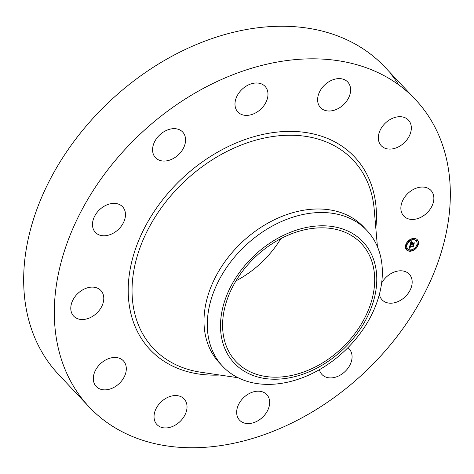 <?xml version="1.0" encoding="UTF-8"?>
<svg xmlns="http://www.w3.org/2000/svg" width="474" height="474" viewBox="0 0 474 474"><rect width="100%" height="100%" fill="white"/><g stroke="black" fill="none" stroke-linecap="round" stroke-linejoin="round"><path stroke-width="0.71" d="M381.635 283.073A18.676 13.639 -43.3 0 1 387.015 276.443A18.676 13.639 -43.3 0 1 409.275 274.197A18.676 13.639 -43.3 0 1 404.334 297.553A18.676 13.639 -43.3 0 1 382.068 299.799A18.676 13.639 -43.3 0 1 379.39 294.366M89.088 406.888L58.438 374.318A224.143 163.66 -43.3 0 1 53.07 368.203A224.143 163.66 -43.3 0 1 113.612 97.745A224.143 163.66 -43.3 0 1 384.912 67.112L415.562 99.682A224.143 163.66 -43.3 0 1 420.93 105.797A224.143 163.66 -43.3 0 1 360.388 376.255A224.143 163.66 -43.3 0 1 89.088 406.888A224.143 163.66 -43.3 0 1 83.714 400.773A224.143 163.66 -43.3 0 1 144.262 130.314A224.143 163.66 -43.3 0 1 415.562 99.682M390.286 73.227A224.143 163.66 -43.3 0 1 398.705 84.84M280.809 238.677A86.084 62.858 -43.3 0 1 236.011 280.833M363.398 245.864A86.084 62.858 -43.3 0 1 340.142 349.735A86.084 62.858 -43.3 0 1 235.945 361.502A86.084 62.858 -43.3 0 1 233.883 359.156A86.084 62.858 -43.3 0 1 257.139 255.279A86.084 62.858 -43.3 0 1 361.336 243.518A86.084 62.858 -43.3 0 1 363.398 245.864M300.089 229.007A88.437 64.577 136.7 0 0 220.511 324.471A88.437 64.577 136.7 0 0 297.198 376.006A88.437 64.577 136.7 0 0 376.771 280.543A88.437 64.577 136.7 0 0 300.089 229.007M293.199 380.782A99.072 72.338 -43.3 0 1 222.673 366.343A99.072 72.338 -43.3 0 1 220.297 363.641A99.072 72.338 136.7 0 1 218.787 280.567A99.072 72.338 136.7 0 1 296.44 216.114A99.072 72.338 -43.3 0 1 366.971 230.56A99.072 72.338 -43.3 0 1 369.347 233.255A99.072 72.338 136.7 0 1 370.852 316.33A99.072 72.338 136.7 0 1 293.199 380.782M222.673 366.343L219.367 362.829A99.072 72.338 -43.3 0 1 216.991 360.127A99.072 72.338 -43.3 0 1 243.755 240.585A99.072 72.338 -43.3 0 1 363.665 227.046L366.971 230.56M169.55 160.141A18.676 13.639 -43.3 0 1 155.472 157.652A18.676 13.639 -43.3 0 1 154.358 142.253A18.676 13.639 -43.3 0 1 168.602 129.568A18.676 13.639 -43.3 0 1 182.68 132.05A18.676 13.639 -43.3 0 1 183.788 147.45A18.676 13.639 -43.3 0 1 169.55 160.141M261.002 391.459A18.676 13.639 -43.3 0 1 266.767 394.581A18.676 13.639 -43.3 0 1 265.44 414.033A18.676 13.639 -43.3 0 1 245.325 423.3A18.676 13.639 -43.3 0 1 239.56 420.183A18.676 13.639 -43.3 0 1 240.887 400.731A18.676 13.639 -43.3 0 1 261.002 391.459M243.642 115.111A18.676 13.639 -43.3 0 1 237.877 111.988A18.676 13.639 -43.3 0 1 239.204 92.537A18.676 13.639 -43.3 0 1 259.319 83.264A18.676 13.639 -43.3 0 1 265.084 86.387A18.676 13.639 -43.3 0 1 263.763 105.838A18.676 13.639 -43.3 0 1 243.642 115.111M184.582 399.464A18.676 13.639 -43.3 0 1 179.533 422.002A18.676 13.639 -43.3 0 1 156.93 424.556A18.676 13.639 -43.3 0 1 156.479 424.046A18.676 13.639 -43.3 0 1 161.527 401.508A18.676 13.639 -43.3 0 1 184.131 398.954A18.676 13.639 -43.3 0 1 184.582 399.464M320.063 107.106A18.676 13.639 -43.3 0 1 325.111 84.568A18.676 13.639 -43.3 0 1 347.72 82.014A18.676 13.639 -43.3 0 1 348.165 82.523A18.676 13.639 -43.3 0 1 343.123 105.062A18.676 13.639 -43.3 0 1 320.513 107.616A18.676 13.639 -43.3 0 1 320.063 107.106M126.309 368.304A18.676 13.639 -43.3 0 1 114.933 386.814A18.676 13.639 -43.3 0 1 96.21 386.47A18.676 13.639 -43.3 0 1 93.319 379.034A18.676 13.639 -43.3 0 1 104.695 360.518A18.676 13.639 -43.3 0 1 123.418 360.868A18.676 13.639 -43.3 0 1 126.309 368.304M378.335 138.266A18.676 13.639 -43.3 0 1 389.711 119.756A18.676 13.639 -43.3 0 1 408.434 120.1A18.676 13.639 -43.3 0 1 411.331 127.536A18.676 13.639 -43.3 0 1 399.949 146.045A18.676 13.639 -43.3 0 1 381.232 145.702A18.676 13.639 -43.3 0 1 378.335 138.266M101.803 306.317A18.676 13.639 -43.3 0 1 73.677 316.122A18.676 13.639 -43.3 0 1 72.759 300.326A18.676 13.639 -43.3 0 1 100.885 290.521A18.676 13.639 -43.3 0 1 101.803 306.317M402.841 200.247A18.676 13.639 -43.3 0 1 430.967 190.447A18.676 13.639 -43.3 0 1 431.885 206.243A18.676 13.639 -43.3 0 1 403.759 216.043A18.676 13.639 -43.3 0 1 402.841 200.247M117.635 230.127A18.676 13.639 -43.3 0 1 95.369 232.373A18.676 13.639 -43.3 0 1 100.316 209.016A18.676 13.639 -43.3 0 1 122.576 206.771A18.676 13.639 -43.3 0 1 117.635 230.127M347.863 347.744A18.676 13.639 -43.3 0 1 349.172 348.917A18.676 13.639 -43.3 0 1 350.286 364.316A18.676 13.639 -43.3 0 1 336.042 377.002A18.676 13.639 -43.3 0 1 321.97 374.513A18.676 13.639 -43.3 0 1 319.411 369.679M410.3 251.238A7.394 5.404 -43.3 0 1 406.574 249.905A7.394 5.404 -43.3 0 1 406.609 242.913A7.394 5.404 -43.3 0 1 413.618 238.428A7.394 5.404 -43.3 0 1 417.345 239.767A7.394 5.404 -43.3 0 1 417.304 246.753A7.394 5.404 -43.3 0 1 410.3 251.238M406.467 249.786A7.394 5.404 136.7 0 0 410.087 251.019A7.394 5.404 136.7 0 0 414.863 249.051M415.271 248.708A7.394 5.404 136.7 0 0 417.239 239.654M416.095 240.733A5.83 4.254 136.7 0 0 415.994 240.614A5.83 4.254 136.7 0 0 413.055 239.56A5.83 4.254 136.7 0 0 409.364 241.053M408.985 241.373A5.83 4.254 136.7 0 0 407.504 248.601A5.83 4.254 136.7 0 0 407.61 248.714M406.491 244.75A0.45 0.326 136.7 0 0 405.774 244.791A0.45 0.326 136.7 0 0 405.916 245.295M413.624 238.724A0.45 0.326 136.7 0 0 412.907 238.766A0.45 0.326 136.7 0 0 413.05 239.263M409.192 240.614A0.45 0.326 136.7 0 0 408.843 240.389M408.434 240.733A0.45 0.326 136.7 0 0 408.618 241.153M417.79 244.151A0.45 0.326 136.7 0 0 417.073 244.193A0.45 0.326 136.7 0 0 417.215 244.697M417.185 240.188A0.45 0.326 136.7 0 0 416.468 240.235A0.45 0.326 136.7 0 0 416.61 240.733M410.656 250.177A0.45 0.326 136.7 0 0 409.939 250.219A0.45 0.326 136.7 0 0 410.081 250.722M407.095 248.714A0.45 0.326 136.7 0 0 406.378 248.755A0.45 0.326 136.7 0 0 406.52 249.253M415.088 248.287A0.45 0.326 136.7 0 0 414.72 248.068M414.341 248.394A0.45 0.326 136.7 0 0 414.513 248.832M413.263 239.785A5.83 4.254 -43.3 0 1 416.202 240.839A5.83 4.254 -43.3 0 1 416.172 246.344A5.83 4.254 -43.3 0 1 410.65 249.881A5.83 4.254 -43.3 0 1 407.711 248.826A5.83 4.254 -43.3 0 1 407.747 243.322A5.83 4.254 -43.3 0 1 413.263 239.785M410.069 244.934L410.798 245.295L409.957 246.308L413.328 245.834L412.996 247.114L412.777 246.741L410.028 246.889L410.253 247.683L409.82 246.895L409.708 247.612L410.188 247.831L409.228 248.287L410.069 244.934M410.288 244.744L410.946 245.182L410.288 244.744M410.525 245.473L410.229 246.101L413.008 245.959L413.642 245.485L413.18 246.984L413.529 245.645L413.008 246.042L410.129 246.196L410.525 245.473M410.134 244.673L410.887 241.77L411.598 242.184L410.608 243.725L411.9 243.654L410.804 243.547L411.385 242.362L410.893 243.47L411.959 243.417L411.722 242.57L412.878 242.504L412.131 243.642L413.974 243.192L413.618 244.566L413.375 244.128L412.19 244.193L412.179 244.62L411.983 244.205L412.001 244.75L411.752 244.217L410.134 244.673M411.112 241.544L411.823 242.007L411.112 241.544M411.87 242.356L413.061 242.297L411.87 242.356M412.576 242.818L412.427 243.387L414.335 242.801L413.921 244.424L414.223 242.961L412.333 243.464L412.576 242.818M410.271 244.146L411.545 243.992L411.942 244.436M411.728 244.187L412.173 244.276M411.965 244.039L413.375 244.128M413.435 244.234L413.636 243.476M412.042 242.955L412.374 242.534M410.899 242.759L411.242 242.03M409.536 248.133L409.477 247.274M409.791 246.753L412.777 246.741M412.813 246.8L412.978 246.148M410.134 245.739L410.431 245.147M406.408 244.744A0.45 0.326 -43.3 0 1 406.206 245.52A0.45 0.326 -43.3 0 1 406.408 244.744L406.194 244.519M413.541 238.718A0.45 0.326 -43.3 0 1 413.34 239.494A0.45 0.326 -43.3 0 1 413.541 238.718M409.109 240.608A0.45 0.326 -43.3 0 1 408.908 241.385A0.45 0.326 -43.3 0 1 409.109 240.608L408.902 240.383M417.707 244.146A0.45 0.326 -43.3 0 1 417.511 244.922A0.45 0.326 -43.3 0 1 417.707 244.146L417.499 243.92M417.102 240.182A0.45 0.326 -43.3 0 1 416.901 240.958A0.45 0.326 -43.3 0 1 417.102 240.182L416.895 239.963M410.371 250.947A0.45 0.326 -43.3 0 1 410.573 250.171A0.45 0.326 -43.3 0 1 410.371 250.947M406.811 249.484A0.45 0.326 -43.3 0 1 407.012 248.708A0.45 0.326 -43.3 0 1 406.811 249.484M414.803 249.057A0.45 0.326 -43.3 0 1 415.005 248.281A0.45 0.326 -43.3 0 1 414.803 249.057M238.138 377.748L201.041 372.262A137.253 100.215 -43.3 0 1 150.045 344.628A137.253 100.215 -43.3 0 1 189.665 176.743A137.253 100.215 -43.3 0 1 356.537 163.998A137.253 100.215 -43.3 0 1 374.193 209.324L377.423 246.687M219.812 375.041A140.5 102.591 -43.3 0 1 146.632 345.736A140.5 102.591 -43.3 0 1 187.189 173.881A140.5 102.591 -43.3 0 1 358.012 160.828A140.5 102.591 -43.3 0 1 375.829 228.231"/></g></svg>
